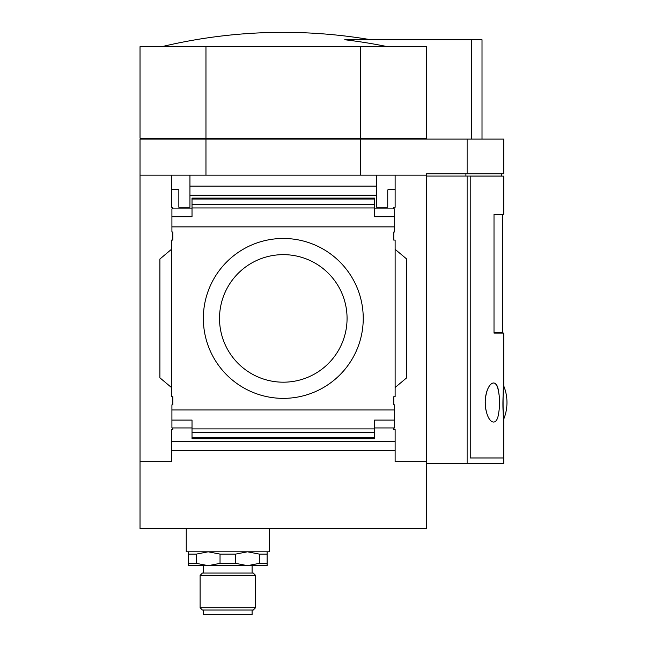 <?xml version="1.0" encoding="UTF-8"?>
<svg xmlns="http://www.w3.org/2000/svg" width="647" height="647" viewBox="0 0 647 647"><rect width="100%" height="100%" fill="white"/><g stroke="black" fill="none" stroke-linecap="round" stroke-linejoin="round"><path stroke-width="0.97" d="M426.559 175.151L395.131 175.151L395.131 207.275L395.131 175.151L376.643 175.151L376.643 195.2L189.943 195.2L189.943 175.151L171.455 175.151L171.455 207.275L171.455 175.151L140.027 175.151L140.027 528.688L426.559 528.688L426.559 173.768L467.126 173.768L467.126 139.105L503.738 139.105L503.738 173.768L467.126 173.768M360.622 175.151L360.622 139.105L467.126 139.105M426.559 463.527L467.126 463.527L467.126 176.073L426.559 176.073M467.126 176.073L470.207 176.073L470.207 457.987L503.738 457.987L503.738 463.527L467.126 463.527M470.207 176.073L501.425 176.073L501.425 173.768M267.122 563.351L267.122 565.664L247.477 565.664L259.318 563.351L267.122 563.351L267.122 554.107L259.318 554.107L247.477 551.802L235.637 554.107L235.637 563.351L247.477 565.664L208.197 565.664L220.037 563.351L235.637 563.351M188.552 565.664L188.552 563.351L196.356 563.351L208.197 565.664L188.552 565.664M259.318 563.351L259.318 554.107M188.552 563.351L188.552 554.107L196.356 554.107L196.356 563.351M220.037 563.351L220.037 554.107L235.637 554.107M267.122 551.802L267.122 554.107M188.552 554.107L188.552 551.802M220.037 554.107L208.197 551.802L196.356 554.107M205.964 138.183L426.559 138.183L426.559 46.673L140.027 46.673L140.027 138.183L205.964 138.183L205.964 46.673M426.559 138.183L426.559 139.105M140.027 175.151L140.027 139.105L360.622 139.105M376.643 186.126L189.943 186.126M203.344 318.413A79.953 79.953 0 0 1 323.265 249.176A79.953 79.953 0 0 1 323.265 387.658A79.953 79.953 0 0 1 203.344 318.413M374.564 208.892L394.67 208.892L394.67 231.998L393.748 231.998L393.748 240.086L395.131 240.086L395.131 396.748L393.748 396.748L393.748 404.836L394.67 404.836L394.67 409.963L171.916 409.963L171.916 404.836L172.838 404.836L172.838 396.748L171.455 396.748L171.455 240.086L172.838 240.086L172.838 231.998L171.916 231.998L171.916 208.892L192.022 208.892M394.67 226.871L171.916 226.871M171.455 249.33L159.898 259.018L159.898 377.816L171.455 387.504M394.67 216.745L374.564 216.745L374.564 204.468L192.022 204.468L192.022 198.225M171.916 216.745L192.022 216.745L192.022 204.468M394.67 409.963L394.67 420.089L374.564 420.089L374.564 428.896L192.022 428.896L192.022 420.089L171.916 420.089L171.916 409.963M140.027 461.683L171.455 461.683L171.455 429.559L172.838 429.559L172.838 427.942M192.022 427.942L171.916 427.942L171.916 420.089M171.455 207.275L172.838 207.275L172.838 208.892M192.022 432.358L374.564 432.358L374.564 437.801L192.022 437.801L192.022 428.896M374.564 204.468L374.564 199.025L192.022 199.025M374.564 427.942L394.67 427.942L394.67 420.089M426.559 461.683L395.131 461.683L395.131 429.559L393.748 429.559L393.748 427.942M393.748 208.892L393.748 207.275L395.131 207.275M374.564 198.225L374.564 199.025M374.564 432.358L374.564 428.896M192.022 437.801L192.022 438.601M374.564 437.801L374.564 438.601M395.131 387.504L406.688 377.816L406.688 259.018L395.131 249.33M395.131 450.708L171.455 450.708M376.643 175.151L189.943 175.151M205.964 175.151L205.964 139.105M147.192 139.105L147.192 138.183M209.83 139.105L209.83 138.183M356.756 139.105L356.756 138.183M360.622 138.183L360.622 46.673M387.529 46.673A518.482 518.482 0 0 0 344.738 39.742L482.015 39.742L482.015 139.105M161.815 46.673A522.218 522.218 0 0 1 283.297 32.35C312.687 32.358 341.883 34.817 370.86 39.742M171.455 190.404A1.157 1.157 0 0 1 172.612 189.248L177.69 189.248A1.157 1.157 0 0 1 178.847 190.404L178.847 207.275L189.943 207.275L189.943 195.2M376.643 195.2L376.643 207.275L387.739 207.275L387.739 190.404A1.157 1.157 0 0 1 388.896 189.248L393.974 189.248A1.157 1.157 0 0 1 395.131 190.404M395.131 441.634L171.455 441.634M471.453 139.105L471.453 39.742M203.57 610.032L203.57 614.65L252.095 614.65L252.095 610.032M200.109 607.719L202.422 610.032L253.252 610.032L255.565 607.719L255.565 575.369L200.109 575.369L200.109 607.719L255.565 607.719M200.109 575.369L202.422 573.056L253.252 573.056L255.565 575.369M186.247 528.688L186.247 551.802L269.427 551.802L269.427 528.688M219.519 318.413A63.778 63.778 0 0 1 315.178 263.183A63.778 63.778 0 0 1 315.178 373.651A63.778 63.778 0 0 1 219.519 318.413M465.905 173.768L465.905 176.073M470.207 176.121L470.24 457.939L503.738 457.939L503.738 419.11C502.865 421.165 502.856 383.962 503.738 385.944C503.641 384.536 502.274 403.712 503.301 413.878M498.999 394.46L498.481 391.014A61.141 61.141 0 0 1 498.481 414.04C496.548 428.5 485.954 422.62 485.193 402.596C485.889 382.474 496.581 376.514 498.481 391.014C496.856 383.525 494.308 381.269 490.838 384.245M488.016 388.402C485.258 394.452 484.571 401.698 485.937 410.158M470.24 176.121L503.738 176.121L503.738 214.294L494.009 214.294L494.009 333.068L503.738 333.068L503.738 385.944A44.133 44.133 0 0 1 503.738 419.11M494.009 214.755L502.808 214.755L502.808 332.607L494.009 332.607M374.564 207.938L192.022 207.938M374.564 198.103L192.022 198.103M374.564 438.731L192.022 438.731M252.095 573.056L252.095 565.664M203.57 573.056L203.57 565.664"/></g></svg>
